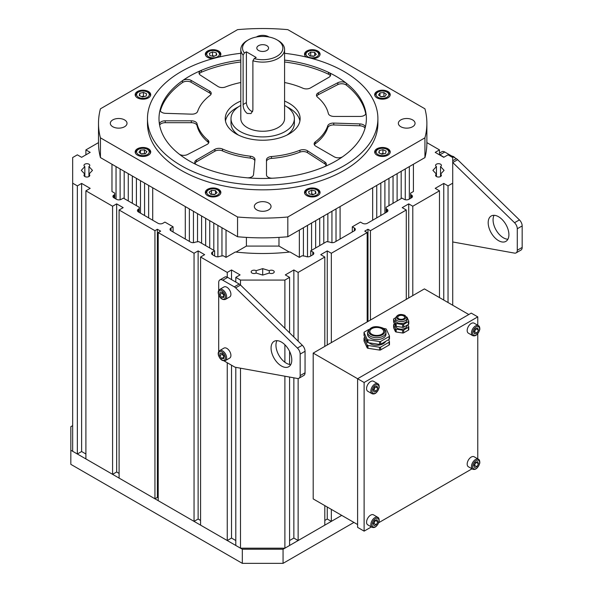 <?xml version="1.0" encoding="UTF-8"?>
<svg xmlns="http://www.w3.org/2000/svg" width="593" height="593" viewBox="0 0 593 593"><rect width="100%" height="100%" fill="white"/><g stroke="black" fill="none" stroke-linecap="round" stroke-linejoin="round"><path stroke-width="0.89" d="M240.802 101.077A37.448 21.622 0 0 0 225.244 118.622A37.448 21.622 0 0 0 235.495 133.477A37.448 21.622 0 0 0 276.538 138.703A37.448 21.622 0 0 0 300.132 118.622A37.448 21.622 0 0 0 289.888 103.76A37.448 21.622 0 0 0 284.581 101.077M299.91 120.972A37.448 21.622 0 0 0 289.888 108.467A37.448 21.622 0 0 0 286.96 106.859M238.416 106.859A37.448 21.622 0 0 0 225.466 120.972M208.669 142.935A5.76 3.328 180 0 0 207.906 142.009A66.246 38.248 0 0 1 197.024 125.575L197.024 123.692A66.246 38.248 0 0 0 207.906 140.126A5.76 3.328 180 0 1 208.899 141.994A5.76 3.328 180 0 1 206.987 144.47L187.544 154.521A5.76 3.328 180 0 1 179.516 154.328A5.76 3.328 180 0 1 179.056 154.01A103.693 59.871 0 0 0 187.373 159.769A103.693 59.871 0 0 0 196.869 164.876A5.76 3.328 180 0 1 196.342 164.595A5.76 3.328 180 0 1 194.771 162.312A5.76 3.328 180 0 1 196.453 159.954L214.903 149.303A5.76 3.328 0 0 1 222.479 149.013A66.246 38.248 0 0 0 250.29 156.189A5.76 3.328 180 0 1 254.975 159.458A5.76 3.328 180 0 1 254.96 159.643L253.522 174.683A5.76 3.328 180 0 1 246.896 177.789A103.693 59.871 0 0 0 272.81 178.204A5.76 3.328 180 0 1 268.058 177.174A5.76 3.328 180 0 1 266.487 174.891L266.487 159.828A5.76 3.328 0 0 1 271.483 156.53A66.246 38.248 0 0 0 299.939 150.251A5.76 3.328 180 0 1 307.471 150.778L324.875 162.008A5.76 3.328 180 0 1 326.343 164.224A5.76 3.328 180 0 1 323.986 166.907A103.693 59.871 0 0 0 342.821 156.619A5.76 3.328 180 0 1 334.289 156.856L315.839 146.204A5.76 3.328 0 0 1 315.728 146.145A5.76 3.328 0 0 1 314.157 143.854A5.76 3.328 0 0 1 315.335 141.838A66.246 38.248 0 0 0 327.766 125.775A5.76 3.328 180 0 1 333.748 123.077L359.795 123.907A5.76 3.328 180 0 1 365.244 127.236A5.76 3.328 180 0 1 365.177 127.74A103.693 59.871 0 0 0 366.385 118.622A103.693 59.871 0 0 0 365.888 112.774A5.76 3.328 180 0 1 365.918 113.1A5.76 3.328 180 0 1 360.159 116.428L334.067 116.428A5.76 3.328 0 0 1 329.878 115.39A5.76 3.328 0 0 1 328.352 113.545A66.246 38.248 0 0 0 317.477 97.111A5.76 3.328 180 0 1 316.477 95.243A5.76 3.328 180 0 1 318.397 92.767L337.84 82.716A5.76 3.328 180 0 1 346.327 83.228A103.693 59.871 0 0 0 338.01 77.468A103.693 59.871 0 0 0 328.507 72.361A5.76 3.328 180 0 1 330.612 74.926A5.76 3.328 180 0 1 328.922 77.283L310.473 87.934A5.76 3.328 0 0 1 302.904 88.224A66.246 38.248 0 0 0 284.581 82.516M240.802 82.516A66.246 38.248 0 0 0 225.444 86.986A5.76 3.328 180 0 1 218.016 86.526A5.76 3.328 180 0 1 217.913 86.459L200.508 75.229A5.76 3.328 180 0 1 199.04 73.013A5.76 3.328 180 0 1 201.39 70.33A103.693 59.871 0 0 0 182.562 80.618A5.76 3.328 180 0 1 191.087 80.381L209.537 91.033A5.76 3.328 0 0 1 211.227 93.383A5.76 3.328 0 0 1 210.041 95.399A66.246 38.248 0 0 0 197.61 111.462A5.76 3.328 180 0 1 191.635 114.16L165.58 113.33A5.76 3.328 180 0 1 161.719 112.292A5.76 3.328 180 0 1 160.14 110.009A5.76 3.328 180 0 1 160.206 109.497A103.693 59.871 0 0 0 158.998 118.622A103.693 59.871 0 0 0 159.487 124.463A5.76 3.328 180 0 1 159.465 124.137A5.76 3.328 180 0 1 165.225 120.809L191.317 120.809A5.76 3.328 0 0 1 197.024 123.692M365.748 113.893A103.693 59.871 0 0 0 346.327 85.11L346.327 83.228M365.888 113.426L365.888 112.774M160.206 110.513L160.206 109.497M182.562 80.618L182.562 82.501A103.693 59.871 0 0 0 160.34 110.884M240.802 61.983A103.693 59.871 0 0 0 201.39 72.213L201.39 70.33M328.507 72.361L328.507 74.236A103.693 59.871 0 0 0 284.581 61.983M316.714 96.185A5.76 3.328 180 0 1 318.397 94.65L337.84 84.599A5.76 3.328 180 0 1 346.327 85.11M182.562 82.501A5.76 3.328 180 0 1 191.087 82.257L191.087 80.381M210.989 94.324A5.76 3.328 0 0 0 209.537 92.908L191.087 82.257M199.27 73.955A5.76 3.328 180 0 1 201.39 72.213M328.507 74.236A5.76 3.328 180 0 1 330.375 75.867M314.386 144.796A5.76 3.328 0 0 1 315.335 143.721A66.246 38.248 0 0 0 327.766 127.658A5.76 3.328 180 0 1 333.748 124.96L359.795 125.79A5.76 3.328 180 0 1 365.036 128.236M266.487 174.891L266.487 161.704A5.76 3.328 0 0 1 271.483 158.413A66.246 38.248 0 0 0 299.939 152.134A5.76 3.328 180 0 1 307.471 152.66L324.875 163.883A5.76 3.328 180 0 1 326.106 165.165M195.001 163.253A5.76 3.328 180 0 1 196.453 161.837L214.903 151.185A5.76 3.328 0 0 1 222.479 150.896A66.246 38.248 0 0 0 250.29 158.072A5.76 3.328 180 0 1 254.864 160.696M159.628 125.227A5.76 3.328 180 0 1 165.225 122.692L165.225 120.809M197.024 125.575A5.76 3.328 0 0 0 191.317 122.692L165.225 122.692M266.843 50.464A5.878 3.395 0 0 0 268.57 48.063A5.878 3.395 0 0 0 264.938 44.927A5.878 3.395 0 0 0 258.533 45.668A5.878 3.395 0 0 0 256.813 48.063A5.878 3.395 0 0 0 260.438 51.198A5.878 3.395 0 0 0 266.843 50.464M244.412 52.977L246.399 51.828L256.176 57.469L254.182 58.618A20.162 11.638 0 0 0 276.946 56.298A20.162 11.638 0 0 0 276.946 39.835A20.162 11.638 0 0 0 248.43 39.835L248.43 39.835A20.162 11.638 0 0 0 244.412 52.977L243.115 55.134A21.889 12.638 180 0 1 240.802 49.471A21.889 12.638 180 0 1 247.214 40.539L248.43 39.835L247.214 40.539M276.946 39.835L278.169 40.539A21.889 12.638 180 0 1 284.581 49.471A21.889 12.638 180 0 1 278.169 58.41A21.889 12.638 180 0 1 252.892 60.775L254.182 58.618M246.399 51.828L246.399 102.626A6.916 3.988 -120 0 0 251.284 111.091A6.916 3.988 -120 0 0 252.64 111.654M243.115 55.134L243.115 104.524C243.137 108.274 244.501 111.247 247.214 113.448L251.061 113.559L252.892 110.165L252.892 60.775M240.802 105.391A31.681 18.294 0 0 0 240.284 105.687A31.681 18.294 0 0 0 231.003 118.622A31.681 18.294 0 0 0 250.565 135.523A31.681 18.294 0 0 0 285.092 131.557A31.681 18.294 0 0 0 294.373 118.622A31.681 18.294 0 0 0 284.581 105.391M231.003 118.622L231.003 123.322A31.681 18.294 0 0 0 238.416 135.078M240.802 49.471L240.802 118.622A21.889 12.638 0 0 0 254.315 130.297A21.889 12.638 0 0 0 278.169 127.554A21.889 12.638 0 0 0 284.581 118.622L284.581 49.471M286.96 135.078A31.681 18.294 0 0 0 294.373 123.322L294.373 118.622M240.802 60.101A103.693 59.871 0 0 0 189.367 76.289A103.693 59.871 0 0 0 158.998 118.622A103.693 59.871 0 0 0 223.005 173.927A103.693 59.871 0 0 0 336.016 160.948A103.693 59.871 0 0 0 366.385 118.622A103.693 59.871 0 0 0 284.581 60.101M240.802 53.311A115.212 66.52 0 0 0 181.221 71.583A115.212 66.52 0 0 0 147.472 118.622A115.212 66.52 0 0 0 218.602 180.072A115.212 66.52 0 0 0 344.162 165.655A115.212 66.52 0 0 0 377.904 118.622A115.212 66.52 0 0 0 284.581 53.311M147.472 118.622L147.472 123.322A115.212 66.52 0 0 0 218.602 184.779A115.212 66.52 0 0 0 344.162 170.361A115.212 66.52 0 0 0 377.904 123.322L377.904 118.622M306.796 189.286A7.776 4.492 0 0 0 304.513 192.458A7.776 4.492 0 0 0 309.316 196.609A7.776 4.492 0 0 0 317.789 195.638A7.776 4.492 0 0 0 320.072 192.458A7.776 4.492 0 0 0 315.268 188.315A7.776 4.492 0 0 0 306.796 189.286M376.94 148.784A7.776 4.492 0 0 0 374.665 151.964A7.776 4.492 0 0 0 379.468 156.107A7.776 4.492 0 0 0 387.941 155.136A7.776 4.492 0 0 0 390.216 151.964A7.776 4.492 0 0 0 385.42 147.813A7.776 4.492 0 0 0 376.94 148.784M376.94 91.507A7.776 4.492 0 0 0 374.665 94.687A7.776 4.492 0 0 0 379.468 98.831A7.776 4.492 0 0 0 387.941 97.86A7.776 4.492 0 0 0 390.216 94.687A7.776 4.492 0 0 0 385.42 90.536A7.776 4.492 0 0 0 376.94 91.507M312.622 58.67A7.776 4.492 0 0 0 317.789 57.358A7.776 4.492 0 0 0 320.072 54.185A7.776 4.492 0 0 0 315.268 50.034A7.776 4.492 0 0 0 306.796 51.013A7.776 4.492 0 0 0 304.513 54.185A7.776 4.492 0 0 0 306.307 57.047M219.076 57.047A7.776 4.492 0 0 0 220.863 54.185A7.776 4.492 0 0 0 216.067 50.034A7.776 4.492 0 0 0 207.587 51.013A7.776 4.492 0 0 0 205.311 54.185A7.776 4.492 0 0 0 212.761 58.67M137.443 91.507A7.776 4.492 0 0 0 135.16 94.687A7.776 4.492 0 0 0 139.963 98.831A7.776 4.492 0 0 0 148.435 97.86A7.776 4.492 0 0 0 150.718 94.687A7.776 4.492 0 0 0 145.915 90.536A7.776 4.492 0 0 0 137.443 91.507M207.587 189.286A7.776 4.492 0 0 0 205.311 192.458A7.776 4.492 0 0 0 210.115 196.609A7.776 4.492 0 0 0 218.587 195.638A7.776 4.492 0 0 0 220.863 192.458A7.776 4.492 0 0 0 216.067 188.315A7.776 4.492 0 0 0 207.587 189.286M137.443 148.784A7.776 4.492 0 0 0 135.16 151.964A7.776 4.492 0 0 0 139.963 156.107A7.776 4.492 0 0 0 148.435 155.136A7.776 4.492 0 0 0 150.718 151.964A7.776 4.492 0 0 0 145.915 147.813A7.776 4.492 0 0 0 137.443 148.784M400.801 119.912A8.354 4.826 0 0 0 398.355 123.322A8.354 4.826 0 0 0 403.514 127.777A8.354 4.826 0 0 0 412.617 126.732A8.354 4.826 0 0 0 415.063 123.322A8.354 4.826 0 0 0 409.904 118.867A8.354 4.826 0 0 0 400.801 119.912M268.985 37.003A8.354 4.826 0 0 0 256.784 36.766A8.354 4.826 0 0 0 256.391 37.003M256.784 203.058A8.354 4.826 0 0 0 254.338 206.468A8.354 4.826 0 0 0 259.497 210.93A8.354 4.826 0 0 0 268.599 209.885A8.354 4.826 0 0 0 271.045 206.468A8.354 4.826 0 0 0 265.886 202.013A8.354 4.826 0 0 0 256.784 203.058M112.766 119.912A8.354 4.826 0 0 0 110.32 123.322A8.354 4.826 0 0 0 115.472 127.777A8.354 4.826 0 0 0 124.574 126.732A8.354 4.826 0 0 0 127.021 123.322A8.354 4.826 0 0 0 121.869 118.867A8.354 4.826 0 0 0 112.766 119.912M424.936 157.59L287.82 236.748L287.82 216.994L424.936 137.835L424.936 157.59A164.179 94.791 0 0 0 426.871 143.076L426.871 123.322A164.179 94.791 0 0 0 424.936 108.816L287.82 29.65A164.179 94.791 0 0 0 237.556 29.65L100.439 108.816A164.179 94.791 0 0 0 98.505 123.322A164.179 94.791 0 0 0 100.439 137.835L237.556 216.994L237.556 236.748L100.439 157.59L100.439 137.835M237.556 216.994A164.179 94.791 0 0 0 287.82 216.994M424.936 137.835A164.179 94.791 0 0 0 426.871 123.322M287.82 236.748A164.179 94.791 180 0 1 237.556 236.748M100.439 157.59A164.179 94.791 180 0 1 98.505 143.076L98.505 123.322M310.977 56.105A3.454 1.994 180 0 1 312.711 55.964A3.454 1.994 180 0 1 313.986 56.209M310.421 56.061L314.164 56.068M310.732 52.065L314.69 52.34L316.254 54.46L313.86 56.305L309.894 56.024L308.33 53.904L310.732 52.065L310.732 55.831M314.69 55.668L314.69 52.34M211.931 56.068A3.454 1.994 180 0 1 212.605 55.972A3.454 1.994 180 0 1 214.377 56.098L214.436 56.113A3.454 1.994 180 0 0 214.377 56.098L212.524 55.668L212.524 51.902L216.23 52.762L216.793 55.045L213.65 56.468L209.944 55.609L209.388 53.326L212.524 51.902M211.738 56.024L212.524 55.668M216.23 55.297L216.23 52.762M144.099 96.57A3.454 1.994 180 0 0 141.608 96.607L143.417 96.162L144.269 96.526M139.266 95.584L139.748 93.301L143.417 92.397L146.612 93.783L146.13 96.066L142.461 96.97L139.266 95.584M139.748 95.799L139.748 93.301M143.417 96.162L143.417 92.397M141.282 153.972A3.454 1.994 180 0 1 142.453 153.75L144.759 153.824M141.119 153.854L142.453 153.75A3.454 1.994 180 0 1 144.225 153.869M141.445 154.098L138.984 152.282L140.482 150.148L144.433 149.821L146.894 151.638L145.404 153.772L141.445 154.098M140.482 153.379L140.482 150.148M144.433 153.587L144.433 149.821M211.219 194.341L214.962 194.341M211.768 194.378A3.454 1.994 180 0 1 213.502 194.245A3.454 1.994 180 0 1 214.777 194.482M214.651 194.578L210.693 194.304L209.129 192.184L211.523 190.338L215.489 190.62L217.053 192.74L214.651 194.578M211.523 194.104L211.523 190.338M215.489 193.941L215.489 190.62M311.14 194.341A3.454 1.994 180 0 1 311.807 194.245A3.454 1.994 180 0 1 313.586 194.371A3.454 1.994 180 0 1 313.638 194.385L311.733 193.941L311.733 190.175L315.432 191.042L315.995 193.318L312.852 194.741L309.153 193.881L308.59 191.598L311.733 190.175M310.947 194.296L311.733 193.941M315.432 193.577L315.432 191.042M383.767 153.802L382.922 153.439L381.114 153.883A3.454 1.994 180 0 1 383.604 153.846M386.11 151.059L385.628 153.342L381.959 154.247L378.771 152.861L379.253 150.578L382.922 149.673L386.11 151.059M379.253 153.076L379.253 150.578M382.922 153.439L382.922 149.673M380.78 96.696A3.454 1.994 180 0 1 381.959 96.474A3.454 1.994 180 0 1 383.723 96.592M380.624 96.577L384.257 96.548M383.93 92.545L386.391 94.361L384.901 96.496L380.951 96.822L378.49 95.006L379.98 92.871L383.93 92.545L383.93 96.311M379.98 96.11L379.98 92.871M113.93 195.008L113.93 197.832A3.454 1.994 0 0 1 112.922 196.424A3.454 1.994 0 0 1 113.93 195.008L114.746 194.541L114.746 193.125L111.973 191.524L111.973 164.246L116.043 166.596L116.043 199.048M120.12 199.745L120.12 168.946L124.189 171.303L124.189 198.581M128.266 200.931L128.266 173.653L132.335 176.002L132.335 203.288M136.412 205.638L136.412 178.352L140.489 180.709L140.489 213.161M144.559 215.511L144.559 183.059L148.635 185.409L148.635 217.868M152.705 220.218L152.705 187.759L185.29 206.579L185.29 239.031M189.367 241.381L189.367 208.929L193.444 211.278L193.444 242.663M197.513 241.618L197.513 213.636L201.59 215.985L201.59 243.263M205.66 245.621L205.66 218.335L209.737 220.685L209.737 247.97M213.806 250.32L213.806 223.042L217.883 225.392L217.883 256.821M221.952 255.776L221.952 227.742L226.029 230.091L226.029 257.377L235.347 251.995A144.017 83.146 0 0 0 290.029 251.995L299.354 257.377L299.354 230.091L303.423 227.742L303.423 255.776M307.5 256.821L307.5 225.392L311.57 223.042L311.57 250.32M315.646 247.97L315.646 220.685L319.716 218.335L319.716 245.621M323.793 243.263L323.793 215.985L327.862 213.636L327.862 241.618M331.939 242.663L331.939 211.278L336.016 208.929L336.016 241.381M340.085 239.031L340.085 206.579L372.671 187.759L372.671 220.218M376.748 217.868L376.748 185.409L380.825 183.059L380.825 215.511M384.894 213.161L384.894 180.709L388.971 178.352L388.971 205.638M393.04 203.288L393.04 176.002L397.117 173.653L397.117 200.931M401.187 198.581L401.187 171.303L405.264 168.946L405.264 199.745M409.333 199.048L409.333 166.596L413.41 164.246L413.41 191.524L410.63 193.125L410.63 194.541L411.446 195.008A3.454 1.994 180 0 1 412.461 196.424A3.454 1.994 180 0 1 411.446 197.832L408.925 199.285A3.454 1.994 180 0 1 404.041 199.285L402.002 198.114L386.117 207.283L386.117 208.692L386.933 209.166A3.454 1.994 0 0 1 387.941 210.574A3.454 1.994 0 0 1 386.933 211.983L386.933 209.166M278.984 237.4L278.984 246.088L246.399 246.088L246.399 237.4M88.943 166.551L88.943 174.164A2.898 1.675 180 0 1 89.788 175.35A2.898 1.675 180 0 1 86.889 177.025A2.898 1.675 180 0 1 83.991 175.35A2.898 1.675 180 0 1 84.836 174.164L81.308 170.361L84.836 166.551A2.898 1.675 180 0 1 83.991 165.373A2.898 1.675 180 0 1 85.777 163.824A2.898 1.675 180 0 1 88.943 164.187A2.898 1.675 180 0 1 89.788 165.373A2.898 1.675 180 0 1 88.943 166.551L92.471 170.361L88.943 174.164L88.943 176.529M273.38 270.675A2.898 1.675 180 0 1 274.233 271.853A2.898 1.675 180 0 1 272.439 273.403A2.898 1.675 180 0 1 269.281 273.039L262.692 275.078L256.102 273.039A2.898 1.675 180 0 1 252.937 273.403A2.898 1.675 180 0 1 251.15 271.853A2.898 1.675 180 0 1 252.937 270.312A2.898 1.675 180 0 1 256.102 270.675L262.692 268.636L269.281 270.675A2.898 1.675 180 0 1 273.38 270.675M440.54 166.551L440.54 174.164A2.898 1.675 180 0 1 441.392 175.35A2.898 1.675 180 0 1 438.494 177.025A2.898 1.675 180 0 1 435.588 175.35A2.898 1.675 180 0 1 436.441 174.164L432.912 170.361L436.441 166.551A2.898 1.675 180 0 1 435.588 165.373A2.898 1.675 180 0 1 437.382 163.824A2.898 1.675 180 0 1 440.54 164.187A2.898 1.675 180 0 1 441.392 165.373A2.898 1.675 180 0 1 440.54 166.551L444.068 170.361L440.54 174.164L440.54 176.529M112.581 474.333L85.903 458.93L85.903 190.82L112.581 206.223L112.581 474.333L116.658 471.984L119.097 473.392M119.097 209.989L154.943 230.684L157.39 229.269L157.39 497.379L154.943 498.795L119.097 478.099L119.097 209.989L123.174 207.639L116.658 203.873L112.581 206.223M157.39 229.269L160.651 231.151L158.205 232.567L194.052 253.263L198.129 250.906L204.644 254.671L200.567 257.021L227.252 272.424L231.529 269.956L240.083 274.9L235.806 277.368L240.491 280.074L284.892 280.074L284.892 328.277M426.871 142.617L439.48 149.896L435.203 152.371L443.757 157.308L448.034 154.84L452.718 157.545L452.718 183.178L448.034 185.883L443.757 183.415L435.203 188.352L439.48 190.82L412.795 206.223L408.725 203.873L402.21 207.639L406.279 209.989L370.432 230.684L367.986 229.269L364.732 231.151L367.178 232.567L331.331 253.263L327.254 250.906L320.739 254.671L324.808 257.021L298.131 272.424L293.854 269.956L285.3 274.9L289.577 277.368L284.892 280.074M98.505 142.617L85.903 149.896L90.18 152.371L81.626 157.308L77.349 154.84L72.665 157.545L72.665 183.178L77.349 185.883L77.349 453.993L81.626 451.525L85.903 453.993M85.903 190.82L90.18 188.352L81.626 183.415L77.349 185.883M138.451 211.983L138.451 209.166A3.454 1.994 180 0 0 137.435 210.574A3.454 1.994 180 0 0 138.451 211.983L158.005 223.272A3.454 1.994 180 0 0 162.89 223.272L164.928 222.101L173.074 226.8L171.036 227.979A3.454 1.994 0 0 0 170.028 229.387A3.454 1.994 0 0 0 171.036 230.803L190.59 242.092A3.454 1.994 0 0 0 195.475 242.092L198.737 241.618L214.622 250.795L212.583 251.966L212.583 254.79A3.454 1.994 180 0 1 211.575 253.381A3.454 1.994 180 0 1 212.583 251.966M138.451 209.166L139.266 208.692L139.266 207.283L123.374 198.114L121.343 199.285A3.454 1.994 0 0 1 116.45 199.285L113.93 197.832M352.309 231.974L352.309 226.8L360.455 222.101L362.493 223.272A3.454 1.994 0 0 0 367.378 223.272L386.933 211.983M352.309 226.8L354.347 227.979A3.454 1.994 180 0 1 355.355 229.387A3.454 1.994 180 0 1 354.347 230.803L334.793 242.092A3.454 1.994 180 0 1 329.901 242.092L326.647 241.618L310.754 250.795L310.754 255.968M299.354 257.377L302.126 255.776L305.388 256.243A3.454 1.994 0 0 0 310.272 256.243L312.793 254.79A3.454 1.994 0 0 0 313.808 253.381A3.454 1.994 0 0 0 312.793 251.966L310.754 250.795M212.583 254.79L215.103 256.243A3.454 1.994 180 0 0 219.996 256.243L223.25 255.776L226.029 257.377M72.665 183.178L72.665 451.288L77.349 453.993M72.665 425.648L70.826 426.708L70.826 450.228L242.322 549.237L283.061 549.237L341.716 515.376L331.331 521.373L327.254 519.016L324.808 520.432M324.808 505.614L324.808 525.131L298.131 540.534L293.854 538.066L289.577 540.534M289.577 377.052L289.577 545.478L284.892 548.184L240.491 548.184L235.806 545.478L235.806 367.356M231.529 365.206L231.529 538.066L235.806 540.534M231.529 538.066L227.252 540.534L227.252 362.738M200.567 257.021L200.567 525.131L227.252 540.534M158.205 232.567L158.205 500.677L194.052 521.373L198.129 519.016L200.567 520.432M157.39 497.379L158.205 497.853M173.074 231.974L173.074 226.8M214.622 255.968L214.622 250.795M154.943 498.795L154.943 230.684M439.48 149.896L439.48 154.84M235.806 277.368L235.806 282.068M240.491 280.074L240.491 285.018M240.491 368.201L240.491 548.184M227.252 277.153L227.252 272.424M194.052 521.373L194.052 253.263M85.903 154.84L85.903 149.896M324.808 346.394L324.808 257.021M298.131 272.424L298.131 341.175M298.131 378.504L298.131 540.534M331.331 253.263L331.331 342.628M331.331 509.372L331.331 521.373M367.178 232.567L367.178 321.932M289.577 364.45L289.577 351.345M289.577 332.843L289.577 277.368M284.892 344.755L284.892 362.241M284.892 376.207L284.892 548.184M448.034 302.534L448.034 185.883M452.718 183.178L452.718 305.239M370.432 320.05L370.432 230.684M406.279 209.989L406.279 299.354M439.48 190.82L439.48 297.59M412.795 295.596L412.795 206.223M289.347 252.069L278.984 246.088M246.399 246.088L236.029 252.069M408.725 203.873L408.725 297.945M367.986 229.269L367.986 321.465M443.757 183.415L443.757 300.065M410.63 194.541L410.63 198.299M436.441 166.551L436.441 176.529M293.854 269.956L293.854 337.009M293.854 377.823L293.854 538.066M327.254 250.906L327.254 344.985M327.254 507.022L327.254 519.016M198.129 250.906L198.129 519.016M231.529 269.956L231.529 279.599M269.281 270.675L269.281 273.039M262.692 268.636L262.692 275.078M256.102 270.675L256.102 273.039M84.836 166.551L84.836 176.529M81.626 183.415L81.626 451.525M114.746 194.541L114.746 198.299M116.658 203.873L116.658 471.984M386.117 212.457L386.117 208.692M139.266 212.457L139.266 208.692M283.061 549.237L283.061 563.35L353.939 522.426M70.826 450.228L70.826 464.341L242.322 563.35L283.061 563.35M242.322 549.237L242.322 563.35M498.543 216.719A14.655 8.458 -120 0 0 491.219 215.993A14.655 8.458 -120 0 0 488.973 227.734A14.655 8.458 -120 0 0 498.543 240.647A14.655 8.458 -120 0 0 505.873 241.373A14.655 8.458 -120 0 0 508.119 229.632A14.655 8.458 -120 0 0 498.543 216.719M494.08 215.311A14.655 8.458 -120 0 0 503.435 237.83A14.655 8.458 -120 0 0 507.897 239.238M452.718 162.489A5.76 3.328 60 0 1 452.748 162.519L514.531 222.716A5.76 3.328 60 0 1 517.281 228.75L517.281 250.253A5.76 3.328 -120 0 1 516.088 252.892A5.76 3.328 -120 0 1 514.531 253.115L452.748 241.974A5.76 3.328 -120 0 1 452.718 241.966M439.48 153.127L441.896 151.726A5.76 3.328 60 0 1 444.772 152.016L456.313 158.679A5.76 3.328 60 0 1 457.64 159.695L519.424 219.892A5.76 3.328 60 0 1 522.174 225.926L522.174 247.437L517.281 250.253M516.088 252.892L520.98 250.076A5.76 3.328 -120 0 0 522.174 247.437M439.48 154.625A5.76 3.328 60 0 1 439.887 154.84L443.957 157.189M290.778 364.591A14.655 8.458 60 0 1 286.315 363.183A14.655 8.458 60 0 1 276.968 340.664M281.43 366A14.655 8.458 60 0 1 271.853 353.087A14.655 8.458 60 0 1 274.099 341.346A14.655 8.458 60 0 1 281.43 342.072A14.655 8.458 60 0 1 291 354.985A14.655 8.458 60 0 1 288.754 366.726A14.655 8.458 60 0 1 281.43 366M224.065 360.9L234.309 366.815A5.76 3.328 -120 0 0 235.636 367.319L297.419 378.467A5.76 3.328 -120 0 0 298.976 378.245A5.76 3.328 -120 0 0 300.169 375.606L300.169 354.103L305.054 351.278L305.054 372.789A5.76 3.328 -120 0 1 303.861 375.421L298.976 378.245M300.169 354.103A5.76 3.328 60 0 0 297.419 348.061L302.304 345.245A5.76 3.328 60 0 1 305.054 351.278M302.304 345.245L240.521 285.048A5.76 3.328 60 0 0 239.201 284.032L227.66 277.368A5.76 3.328 60 0 0 224.777 277.079L219.892 279.903A5.76 3.328 60 0 1 222.768 280.185L227.66 277.368M297.419 348.061L235.636 287.872L240.521 285.048M222.768 280.185L234.309 286.849A5.76 3.328 60 0 1 235.636 287.872M218.698 290.451L218.698 282.542A5.76 3.328 60 0 1 219.892 279.903M218.698 294.825L218.698 351.597M473.837 331.843A2.883 1.66 120 0 0 475.238 330.219A2.883 1.66 120 0 0 475.697 328.863A2.883 1.66 120 0 0 475.712 328.752M467.247 329.604A5.76 3.328 -60 0 1 470.049 324.364A5.76 3.328 -60 0 1 474.133 323.178L478.41 325.646A5.76 3.328 -60 0 0 474.326 326.832A5.76 3.328 -60 0 0 471.524 332.073A5.76 3.328 -60 0 0 472.651 335.623L468.374 333.155A5.76 3.328 -60 0 1 467.247 329.604M475.971 328.655L474.474 331.695L473.866 331.91M474.608 333.933L473.829 331.821L475.364 328.878L477.676 328.048L478.455 330.16L476.92 333.103L474.608 333.933M476.009 328.752L478.455 330.16M474.474 331.695L476.92 333.103M222.375 292.416A2.883 1.66 -120 0 0 222.516 293.172A2.883 1.66 -120 0 0 223.161 294.506L222.227 293.142L222.323 292.342M230.61 292.327A5.76 3.328 60 0 1 229.721 296.937L225.444 299.406A5.76 3.328 60 0 0 226.333 294.795A5.76 3.328 60 0 0 219.684 289.428L223.961 286.96A5.76 3.328 60 0 1 230.61 292.327M224.028 295.788L223.161 294.506A2.883 1.66 -120 0 0 224.065 295.484M222.264 292.253L224.132 294.988L223.82 297.501L221.649 297.286L219.781 294.551L220.092 292.038L222.264 292.253M224.013 295.914L221.649 297.286M222.227 293.142L219.781 294.551M222.375 353.561A2.883 1.66 -120 0 0 222.516 354.317A2.883 1.66 -120 0 0 223.161 355.652L222.227 354.288L222.323 353.495M230.61 353.472A5.76 3.328 60 0 1 229.721 358.083L225.444 360.551A5.76 3.328 60 0 0 226.333 355.941A5.76 3.328 60 0 0 219.684 350.574L223.961 348.106A5.76 3.328 60 0 1 230.61 353.472M224.028 356.934L223.161 355.652A2.883 1.66 -120 0 0 224.065 356.638M222.264 353.406L224.132 356.134L223.82 358.646L221.649 358.431L219.781 355.696L220.092 353.183L222.264 353.406M224.013 357.068L221.649 358.431M222.227 354.288L219.781 355.696M398.748 318.76A3.454 1.994 180 0 1 397.733 317.351A3.454 1.994 180 0 1 399.867 315.506A3.454 1.994 180 0 1 403.633 315.936A3.454 1.994 180 0 1 404.648 317.351A3.454 1.994 180 0 1 402.514 319.19A3.454 1.994 180 0 1 398.748 318.76M406.946 318.285L406.946 320.168A5.76 3.328 180 0 1 403.396 323.244A5.76 3.328 180 0 1 397.117 322.525A5.76 3.328 180 0 1 395.427 320.168L395.427 318.285A5.76 3.328 180 0 0 397.117 320.643A5.76 3.328 180 0 0 403.396 321.362A5.76 3.328 180 0 0 406.946 318.285L405.026 315.409C400.319 313.527 397.125 314.49 395.427 318.285M406.946 325.312L406.946 325.816A5.76 3.328 180 0 1 403.396 328.885A5.76 3.328 180 0 1 397.117 328.166A5.76 3.328 180 0 1 395.435 325.98M393.648 321.829A1.149 0.667 0 0 0 393.611 321.999A1.149 0.667 0 0 0 393.648 322.169L395.375 325.883A1.149 0.667 0 0 0 396.183 326.35L402.61 327.343A1.149 0.667 0 0 0 403.722 327.173L408.429 324.46L408.429 321.636A1.149 0.667 0 0 0 408.77 321.161A1.149 0.667 0 0 0 408.725 320.991L407.006 317.285A1.149 0.667 0 0 0 406.709 316.981A1.149 0.667 0 0 0 406.59 316.921M402.61 327.343L402.61 324.519L396.183 323.526L396.183 326.35M408.429 321.636L403.722 324.349L403.722 327.173M395.375 325.883L395.375 323.059L393.648 319.345A1.149 0.667 0 0 1 393.611 319.175A1.149 0.667 0 0 1 393.952 318.708L395.464 317.826M408.429 324.46A1.149 0.667 0 0 0 408.77 323.986A1.149 0.667 0 0 0 408.725 323.815M395.375 323.059A1.149 0.667 0 0 0 396.183 323.526M402.61 324.519A1.149 0.667 0 0 0 403.722 324.349M395.375 328.7A1.149 0.667 0 0 0 396.183 329.174L396.183 331.998A1.149 0.667 180 0 1 395.375 331.524L395.375 328.7L393.648 324.994A1.149 0.667 0 0 1 393.611 324.823A1.149 0.667 0 0 1 393.952 324.349L394.508 324.023M402.61 330.168A1.149 0.667 0 0 0 403.722 329.997L403.722 332.814A1.149 0.667 180 0 1 402.61 332.992L402.61 330.168L396.183 329.174M408.725 329.456A1.149 0.667 180 0 1 408.77 329.634A1.149 0.667 180 0 1 408.429 330.101L408.429 327.277L403.722 329.997M408.429 327.277A1.149 0.667 0 0 0 408.77 326.81A1.149 0.667 0 0 0 408.725 326.639L407.865 324.779M403.722 332.814L408.429 330.101M396.183 331.998L402.61 332.992M393.648 324.994L393.648 327.818L395.375 331.524M468.811 314.527L424.41 288.895L313.2 353.094L313.2 498.913L357.601 524.546M477.773 325.275L477.773 316.877L471.25 313.111L357.601 378.727L313.2 353.094M477.773 458.863L477.773 333.837M477.773 316.877L364.117 382.492L357.601 378.727L357.601 527.37L364.117 531.128L371.396 526.932M364.117 382.492L364.117 531.128M378.808 522.648L472.006 468.841M373.227 389.935A2.883 1.66 120 0 0 374.628 388.311A2.883 1.66 120 0 0 375.08 386.947A2.883 1.66 120 0 0 375.095 386.836M366.637 387.696A5.76 3.328 -60 0 1 369.439 382.455A5.76 3.328 -60 0 1 373.516 381.269L377.793 383.738A5.76 3.328 -60 0 0 373.716 384.924A5.76 3.328 -60 0 0 370.914 390.164A5.76 3.328 -60 0 0 372.033 393.715L367.756 391.247A5.76 3.328 -60 0 1 366.637 387.696M375.362 386.747L373.857 389.779L373.249 390.001M373.99 392.025L373.212 389.905L374.746 386.962L377.059 386.132L377.837 388.252L376.303 391.195L373.99 392.025M375.391 386.836L377.837 388.252M373.857 389.779L376.303 391.195M473.837 465.423A2.883 1.66 120 0 0 475.238 463.808A2.883 1.66 120 0 0 475.697 462.444A2.883 1.66 120 0 0 475.712 462.332M467.247 463.185A5.76 3.328 -60 0 1 470.049 457.952A5.76 3.328 -60 0 1 474.133 456.766L478.41 459.234A5.76 3.328 -60 0 0 474.326 460.42A5.76 3.328 -60 0 0 471.524 465.661A5.76 3.328 -60 0 0 472.651 469.211L468.374 466.743A5.76 3.328 -60 0 1 467.247 463.185M475.971 462.243L474.474 465.275L473.866 465.498M474.608 467.521L473.829 465.401L475.364 462.458L477.676 461.628L478.455 463.741L476.92 466.691L474.608 467.521M476.009 462.332L478.455 463.741M474.474 465.275L476.92 466.691M373.212 523.493L374.746 520.55L377.059 519.72L377.837 521.833L376.303 524.775L373.99 525.606L373.212 523.493A2.883 1.66 120 0 0 374.628 521.892A2.883 1.66 120 0 0 375.08 520.535A2.883 1.66 120 0 0 375.095 520.424M366.637 521.277A5.76 3.328 -60 0 1 369.439 516.036A5.76 3.328 -60 0 1 373.516 514.85L377.793 517.318A5.76 3.328 -60 0 0 373.716 518.512A5.76 3.328 -60 0 0 370.914 523.745A5.76 3.328 -60 0 0 372.033 527.296L367.756 524.827A5.76 3.328 -60 0 1 366.637 521.277M375.362 520.328L373.857 523.367L373.249 523.582M375.391 520.424L377.837 521.833M373.857 523.367L376.303 524.775M371.863 334.282A6.916 3.988 180 0 1 369.832 331.457A6.916 3.988 180 0 1 374.101 327.773A6.916 3.988 180 0 1 381.633 328.633A6.916 3.988 180 0 1 383.664 331.457A6.916 3.988 180 0 1 379.394 335.149A6.916 3.988 180 0 1 371.863 334.282M385.961 332.399L385.961 334.282A9.214 5.322 180 0 1 380.276 339.196A9.214 5.322 180 0 1 370.232 338.047A9.214 5.322 180 0 1 367.534 334.282L367.534 332.399A9.214 5.322 180 0 0 370.232 336.164A9.214 5.322 180 0 0 380.276 337.313A9.214 5.322 180 0 0 385.961 332.399C386.11 330.976 385.131 329.545 383.026 328.107C375.236 325.231 370.069 326.661 367.534 332.399M385.606 341.398A9.214 5.322 180 0 1 370.232 343.688A9.214 5.322 180 0 1 368.979 342.791M364.072 335.141A1.149 0.667 0 0 0 364.028 335.312A1.149 0.667 0 0 0 364.072 335.49L367.171 342.161A1.149 0.667 0 0 0 367.986 342.635L379.55 344.422A1.149 0.667 0 0 0 380.662 344.251L389.127 339.366L389.127 336.542A1.149 0.667 0 0 0 389.468 336.068A1.149 0.667 0 0 0 389.423 335.897L386.325 329.219A1.149 0.667 0 0 0 386.028 328.922A1.149 0.667 0 0 0 385.509 328.752L383.567 328.448M379.55 344.422L379.55 341.598L367.986 339.811L367.986 342.635M389.127 336.542L380.662 341.427L380.662 344.251M367.171 342.161L367.171 339.344L364.072 332.666A1.149 0.667 0 0 1 364.028 332.495A1.149 0.667 0 0 1 364.369 332.021L368.698 329.523M389.127 339.366A1.149 0.667 0 0 0 389.468 338.892A1.149 0.667 0 0 0 389.423 338.722M373.546 326.943A1.149 0.667 0 0 0 372.871 327.114M367.171 339.344A1.149 0.667 0 0 0 367.986 339.811M379.55 341.598A1.149 0.667 0 0 0 380.662 341.427M367.171 344.985A1.149 0.667 0 0 0 367.986 345.46L367.986 348.276A1.149 0.667 180 0 1 367.171 347.809L367.171 344.985L364.072 338.306A1.149 0.667 0 0 1 364.028 338.136A1.149 0.667 0 0 1 364.369 337.669L364.932 337.343M379.55 347.246A1.149 0.667 0 0 0 380.662 347.075L380.662 349.892A1.149 0.667 180 0 1 379.55 350.07L379.55 347.246L367.986 345.46M389.423 344.363A1.149 0.667 180 0 1 389.468 344.54A1.149 0.667 180 0 1 389.127 345.007L389.127 342.183L380.662 347.075M389.127 342.183A1.149 0.667 0 0 0 389.468 341.716A1.149 0.667 0 0 0 389.423 341.546L388.563 339.685M380.662 349.892L389.127 345.007M367.986 348.276L379.55 350.07M364.072 338.306L364.072 341.131L367.171 347.809M318.397 94.65L318.397 92.767M337.84 84.599L337.84 82.716M209.537 92.908L209.537 91.033M333.748 124.96L333.748 123.077M327.766 127.658L327.766 125.775M359.795 125.79L359.795 123.907M315.335 143.721L315.335 141.838M271.483 158.413L271.483 156.53M299.939 152.134L299.939 150.251M307.471 152.66L307.471 150.778M324.875 163.883L324.875 162.008M222.479 150.896L222.479 149.013M250.29 158.072L250.29 156.189M196.453 161.837L196.453 159.954M214.903 151.185L214.903 149.303M207.906 142.009L207.906 140.126M191.317 122.692L191.317 120.809M243.115 104.524L246.399 102.626M308.486 57.106A6.338 3.662 0 0 0 317.359 56.379A6.338 3.662 0 0 0 316.099 51.257A6.338 3.662 0 0 0 307.226 51.984A6.338 3.662 0 0 0 308.486 57.106M213.977 57.81A6.338 3.662 0 0 0 219.358 53.674A6.338 3.662 0 0 0 212.198 50.561A6.338 3.662 0 0 0 206.816 54.697A6.338 3.662 0 0 0 213.977 57.81M148.005 96.881A6.338 3.662 0 0 0 146.745 91.759A6.338 3.662 0 0 0 137.873 92.486A6.338 3.662 0 0 0 139.133 97.608A6.338 3.662 0 0 0 148.005 96.881M149.214 151.445A6.338 3.662 0 0 0 142.053 148.339A6.338 3.662 0 0 0 136.664 152.475A6.338 3.662 0 0 0 143.832 155.581A6.338 3.662 0 0 0 149.214 151.445M135.471 153.209A7.487 4.321 180 0 1 135.449 152.898C136.494 146.011 149.184 147.16 150.333 152.112L150.429 152.898A7.487 4.321 180 0 1 150.407 153.209M150.355 152.297A7.487 4.321 180 0 1 150.429 152.898L150.429 153.172M216.897 189.538A6.338 3.662 0 0 0 208.024 190.264A6.338 3.662 0 0 0 209.277 195.386A6.338 3.662 0 0 0 218.15 194.66A6.338 3.662 0 0 0 216.897 189.538M205.615 193.711A7.487 4.321 180 0 1 205.601 193.4C207.283 188.959 211.204 187.633 217.357 189.419C219.751 190.798 220.826 192.125 220.574 193.4A7.487 4.321 180 0 1 220.559 193.711M311.407 188.841A6.338 3.662 0 0 0 306.018 192.977A6.338 3.662 0 0 0 313.186 196.083A6.338 3.662 0 0 0 318.567 191.947A6.338 3.662 0 0 0 311.407 188.841M304.824 193.711A7.487 4.321 180 0 1 304.802 193.4C305.447 190.449 307.611 188.856 311.31 188.633C316.862 188.93 319.686 190.516 319.783 193.4A7.487 4.321 180 0 1 319.76 193.711M377.378 149.762A6.338 3.662 0 0 0 378.63 154.884A6.338 3.662 0 0 0 387.503 154.158A6.338 3.662 0 0 0 386.251 149.036A6.338 3.662 0 0 0 377.378 149.762M374.969 153.209A7.487 4.321 180 0 1 374.954 152.898L376.674 149.792C380.862 146.115 390.735 149.006 389.927 152.898A7.487 4.321 180 0 1 389.912 153.209M376.17 95.199A6.338 3.662 0 0 0 383.33 98.305A6.338 3.662 0 0 0 388.711 94.168A6.338 3.662 0 0 0 381.551 91.063A6.338 3.662 0 0 0 376.17 95.199M389.853 95.021A7.487 4.321 180 0 1 389.927 95.629A7.487 4.321 180 0 1 389.912 95.933M411.446 195.008L411.446 197.832M312.793 251.966L312.793 254.79M354.347 230.803L354.347 227.979M171.036 230.803L171.036 227.979M457.64 159.695L452.748 162.519M456.313 158.679L452.718 160.755M519.424 219.892L514.531 222.716M522.174 225.926L517.281 228.75M444.772 152.016L439.887 154.84M300.169 375.606L305.054 372.789M234.309 286.849L239.201 284.032M479.544 329.767A4.9 2.824 120 0 0 476.787 326.691A4.9 2.824 120 0 0 472.74 332.213A4.9 2.824 120 0 0 475.497 335.29A4.9 2.824 120 0 0 479.544 329.767M218.758 294.447A4.9 2.824 -120 0 0 223.279 299.228A4.9 2.824 -120 0 0 225.155 295.092A4.9 2.824 -120 0 0 220.633 290.311A4.9 2.824 -120 0 0 218.758 294.447M218.758 355.6A4.9 2.824 -120 0 0 223.279 360.374A4.9 2.824 -120 0 0 225.155 356.237A4.9 2.824 -120 0 0 220.633 351.456A4.9 2.824 -120 0 0 218.758 355.6M454.394 157.568A5.76 3.328 -120 0 0 453.126 156.604A5.76 3.328 -120 0 0 451.851 156.1M397.933 319.227A4.611 2.661 0 0 0 404.448 319.227A4.611 2.661 0 0 0 404.448 315.469A4.611 2.661 0 0 0 397.933 315.469A4.611 2.661 0 0 0 397.933 319.227M393.648 319.345L393.648 322.169M378.927 387.859A4.9 2.824 120 0 0 376.17 384.775A4.9 2.824 120 0 0 372.122 390.298A4.9 2.824 120 0 0 374.88 393.381A4.9 2.824 120 0 0 378.927 387.859M479.544 463.355A4.9 2.824 120 0 0 476.787 460.272A4.9 2.824 120 0 0 472.74 465.794A4.9 2.824 120 0 0 475.497 468.87A4.9 2.824 120 0 0 479.544 463.355M378.927 521.44A4.9 2.824 120 0 0 376.17 518.364A4.9 2.824 120 0 0 372.122 523.886A4.9 2.824 120 0 0 374.88 526.962A4.9 2.824 120 0 0 378.927 521.44M371.048 334.748A8.065 4.655 0 0 0 382.448 334.748A8.065 4.655 0 0 0 382.448 328.166A8.065 4.655 0 0 0 371.048 328.166A8.065 4.655 0 0 0 371.048 334.748M364.072 332.666L364.072 335.49M319.783 55.127C320.05 53.874 318.975 52.547 316.558 51.146C310.406 49.36 306.492 50.687 304.802 55.127M220.574 55.127C219.18 49.96 215.815 50.768 212.101 50.353C208.41 50.583 206.238 52.169 205.601 55.127M150.429 95.629C148.606 89.009 140.845 90.403 137.168 92.515L135.449 95.629M389.927 95.896L389.831 94.836C388.689 89.884 375.999 88.735 374.954 95.629M472.651 335.623C475.556 336.616 477.928 334.585 479.789 329.545C479.878 327.306 479.418 326.009 478.41 325.646M219.684 289.428C218.239 290.585 217.853 292.223 218.535 294.343C220.114 298.449 222.419 300.14 225.444 299.406M219.684 350.574C218.239 351.738 217.853 353.376 218.535 355.489C220.114 359.603 222.419 361.285 225.444 360.551M451.629 155.974L453.556 156.559L455.409 158.153M408.77 321.161L408.77 323.986M393.611 319.175L393.611 321.999M408.77 326.81L408.77 329.634M393.611 324.823L393.611 327.64M372.033 393.715C374.939 394.701 377.318 392.677 379.172 387.629C379.261 385.398 378.801 384.101 377.793 383.738M472.651 469.211C475.556 470.197 477.928 468.173 479.789 463.126C479.878 460.894 479.418 459.59 478.41 459.234M372.033 527.296C374.939 528.289 377.318 526.258 379.172 521.217C379.261 518.979 378.801 517.682 377.793 517.318M389.468 336.068L389.468 338.892M364.028 332.495L364.028 335.312M389.468 341.716L389.468 344.54M364.028 338.136L364.028 340.96"/></g></svg>
